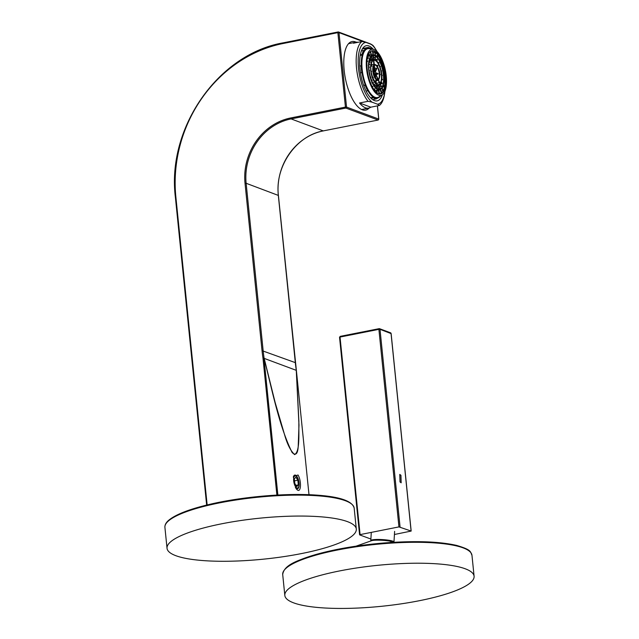 <?xml version="1.0" encoding="UTF-8"?>
<svg xmlns="http://www.w3.org/2000/svg" width="639" height="639" viewBox="0 0 639 639"><rect width="100%" height="100%" fill="white"/><g stroke="black" fill="none" stroke-linecap="round" stroke-linejoin="round"><path stroke-width="0.96" d="M400.941 475.296L401.164 482.804L399.99 481.934L399.774 474.426L400.941 475.296M370.892 539.044L359.669 534.891L360.077 534.611L398.944 526.903L411.173 531.065L394.423 534.5M296.336 370.045L308.996 494.706L296.328 370.005L298.884 421.524C298.621 433.729 300.13 451.589 294.571 454.617C290.569 450.767 287.238 444.145 284.579 434.744L275.121 402.434L264.067 357.944L262.964 358.008L276.887 495.089M369.182 107.991A34.969 13.723 -101.2 0 1 368.919 108.279A34.969 13.723 -101.2 0 1 365.66 110.148A34.969 13.723 -101.2 0 1 346.402 82.982A34.969 13.723 -101.2 0 1 348.79 43.412A34.969 13.723 -101.2 0 1 352.049 41.543A34.969 13.723 -101.2 0 1 356.131 42.19M278.332 195.414L246.135 183.273L263.14 350.643A139.877 125.052 -69.6 0 0 264.067 357.944L264.035 358.327C271.839 388.304 278.916 425.941 292.119 452.5C295.721 455.95 297.75 453.93 298.213 446.421L298.988 425.095L296.248 369.933A139.877 125.052 -69.6 0 1 295.314 362.632L295.33 362.776M296.033 488.523L293.389 476.654L298.03 474.985C301.872 481.111 301.137 495.608 296.033 488.523M245.025 183.297L246.135 183.273A55.952 50.026 110.4 0 1 291.096 118.91L323.278 130.899L378.128 120.044L323.278 130.899A55.952 50.026 110.4 0 0 278.316 195.262L295.314 362.632L262.03 350.659L245.025 183.297A56.791 50.769 110.4 0 1 290.665 117.967L345.435 107.096L337.871 32.645L283.101 43.508A133.447 119.301 -69.6 0 0 175.869 197.012L207.148 504.954M293.317 477.221A6.997 2.748 -101.2 0 1 294.779 475.073A6.997 2.748 -101.2 0 1 296.943 476.494A6.997 2.748 -101.2 0 1 299.14 483.907A6.997 2.748 -101.2 0 1 297.502 488.795A6.997 2.748 -101.2 0 1 295.362 487.405M298.325 484.905L297.854 480.201L295.849 477.189L294.323 478.883L294.803 483.587L296.808 486.599L298.325 484.905L295.985 485.368M297.854 480.201L294.531 480.855M297.047 476.998A6.294 2.468 -101.2 0 1 297.295 477.381A6.294 2.468 -101.2 0 1 298.94 485.696A6.294 2.468 -101.2 0 1 295.609 486.79A6.294 2.468 -101.2 0 1 293.708 478.1A6.294 2.468 -101.2 0 1 297.047 476.998M377.074 51.631A31.479 12.349 78.8 0 0 376.547 50.713A31.479 12.349 78.8 0 0 371.459 44.434L365.915 42.366A31.471 12.349 78.8 0 0 361.618 83.629A31.471 12.349 78.8 0 0 371.994 102.152A64.843 14.026 174.2 0 0 368.04 101.305L359.541 102.991A33.571 13.171 78.8 0 0 368.671 108.127A33.571 13.171 78.8 0 0 370.804 107.184L359.541 102.991M365.915 42.366A64.843 14.026 174.2 0 0 361.962 41.519A33.571 13.171 78.8 0 0 359.853 84.532A33.571 13.171 78.8 0 0 368.04 101.305M377.529 104.213A64.843 14.026 -5.8 0 1 379.302 105.499A33.571 13.171 78.8 0 0 384.582 93.805L384.798 92.32A31.471 12.349 78.8 0 1 377.529 104.213L371.994 102.152M384.798 92.32A31.471 12.349 78.8 0 0 384.942 91.273M373.32 49.323A28.116 11.031 78.8 0 0 366.251 45.712A28.116 11.031 78.8 0 0 362.696 82.527A28.116 11.031 78.8 0 0 377.194 100.874A28.116 11.031 78.8 0 0 382.354 94.836M379.302 105.499L370.804 107.184M376.547 50.713L375.772 49.427A33.571 13.171 78.8 0 0 373.232 45.72A64.843 14.026 -5.8 0 0 371.459 44.434M361.962 41.519L353.463 43.204A33.571 13.171 78.8 0 1 355.603 42.27A33.571 13.171 78.8 0 1 357.936 42.318M372.689 99.628L376.379 98.893L376.555 98.086A25.384 9.96 78.8 0 0 380.517 95.954M371.075 98.27L373.448 97.799A26.159 10.264 78.8 0 0 376.379 98.893M370.676 97.863L373.623 96.992L373.448 97.799M368.439 47.917L367.361 47.989A25.664 10.072 78.8 0 1 368.376 47.917L368.328 47.438L362.632 48.484M362.313 48.995L367.361 47.989A25.664 10.072 78.8 0 0 363.982 50.625L364.182 51.048A25.384 9.96 78.8 0 1 368.663 48.149M360.204 55.305L362.593 55.082L362.057 54.507L360.292 54.858M359.693 66.001L361.706 65.785A25.384 9.96 78.8 0 1 362.593 55.082M360.452 72.902L362.401 72.582L360.428 72.782M363.743 85.602L365.62 84.819L363.647 85.354M373.623 96.992A25.384 9.96 78.8 0 1 368.184 90.395L366.171 91.209M371.267 48.532L371.578 49.051M382.21 94.923L378.767 97.024A24.897 9.769 -101.2 0 1 366.419 86.249A24.897 9.769 -101.2 0 1 362.257 58.101A24.897 9.769 -101.2 0 1 369.174 48.676L373.152 49.291A23.499 9.218 -101.2 0 1 383.352 62.878A23.499 9.218 -101.2 0 1 386.164 86.537A23.499 9.218 -101.2 0 1 382.21 94.923A23.499 9.218 -101.2 0 1 370.548 84.755A23.499 9.218 -101.2 0 1 366.626 58.197A23.499 9.218 -101.2 0 1 373.152 49.299M380.66 95.938L381.211 95.754M361.394 50.928L363.647 50.481A26.159 10.264 78.8 0 0 362.057 54.507M362.417 54.682A25.895 10.16 78.8 0 1 364.006 50.657L363.647 50.481M367.233 59.084A22.03 8.642 -101.2 0 1 372.106 50.761A22.03 8.642 -101.2 0 1 382.41 62.079A22.03 8.642 -101.2 0 1 385.557 85.65A22.03 8.642 -101.2 0 1 380.684 93.973A22.03 8.642 -101.2 0 1 370.38 82.655A22.03 8.642 -101.2 0 1 367.233 59.084M371.986 50.785A22.03 8.642 -101.2 0 1 373.2 50.8A22.03 8.642 -101.2 0 1 382.705 63.62A22.03 8.642 -101.2 0 1 385.301 85.698A22.03 8.642 -101.2 0 1 381.675 93.518A22.03 8.642 -101.2 0 1 380.556 93.997M372.737 50.745A22.381 8.778 -101.2 0 1 382.098 64.172A22.381 8.778 -101.2 0 1 384.566 86.089A22.381 8.778 -101.2 0 1 381.267 93.741M383.831 82.159L384.718 81.664L383.935 80.881M383.911 76.584L384.47 76.161L383.855 75.881M383.847 75.745L384.462 76.105M383.408 70.729L382.993 70.154M382.066 65.058L381.691 65.474L382.098 64.763L381.371 64.587M380.061 60.018L379.031 59.611M377.841 55.753L375.54 55.633M375.381 52.654L373.08 52.733M372.88 50.944L371.083 51.136M379.51 93.781L381.691 93.198L380.524 89.572M381.667 93.142L380.501 89.58M381.068 91.193L383.272 90.49L382.13 87.95M382.513 87.247L384.311 86.553L383.32 85.019M366.97 61.703L367.002 61.168M367.489 61.2L367.329 61.656M367.329 58.476L368.136 58.405L367.585 57.206M367.848 56.184L369.398 56.12L368.695 53.932M369.438 54.978L371.035 54.97L370.34 51.655M378.767 90.315L379.534 94.013L378.767 90.323M378.743 90.323L376.978 91.042M376.89 90.211L377.178 93.022L376.874 90.251M377.13 92.982L376.842 90.179L374.877 90.834M374.789 90.722L374.837 88.989M374.813 88.845L373.599 89.093M372.633 87.495L372.801 86.632M372.809 86.401L372.05 86.417M370.955 83.022L370.476 82.902M367.313 69.555L367.281 70.13M367.042 65.106L367.034 65.657M381.699 80.083L382.513 79.603L381.826 78.916M381.858 75.761L382.322 75.306L381.818 75.114M381.475 71.241L381.148 70.657M380.149 67.143L380.493 66.552L379.862 66.368M378.903 62.957L377.937 62.542M377.202 59.643L375.309 59.483M375.309 57.238L373.543 57.246M373.384 55.905L371.658 56.08M378.512 88.973L380.181 88.501L379.063 85.027A12.972 5.088 -101.2 0 1 372.793 78.853A12.972 5.088 -101.2 0 1 370.788 64.587A12.972 5.088 -101.2 0 1 374.015 59.651A12.972 5.088 -101.2 0 1 379.822 66.6A12.972 5.088 -101.2 0 1 381.611 79.963M379.718 86.984L381.411 86.385L380.317 84.013M380.381 84.084L382.202 83.382L381.291 81.96M368.871 64.787L369.358 64.699L368.903 64.028M369.518 64.251L369.358 64.699M369.046 62.422L369.933 62.318L369.286 60.913M369.646 60.729L370.852 60.633L370.077 58.245M370.987 59.81L372.034 59.778L371.315 56.304M378.568 89.372L377.785 85.514L376.459 85.993M376.69 88.47L376.387 85.49M376.667 88.454L376.355 85.418L374.917 85.826M374.853 86.577L374.901 84.588M374.885 84.444L373.583 84.683M373.2 83.997L373.408 82.886M373.416 82.663L372.537 82.687M371.778 80.937L371.978 80.522M372.066 80.195L371.451 80.091M370.612 77.567L370.939 77.263L370.66 77.726M370.924 77.215L370.46 77.039M369.893 74.3L369.765 73.701M369.118 70.25L369.334 70.905M369.158 67.079L369.15 67.63M377.793 65.761L376.539 65.378M373.863 60.625L372.856 60.681M379.75 75.019L380.285 74.595L379.726 74.34M379.718 74.204L380.277 74.547M376.211 83.525L379.614 82.543L378.432 79.907M370.987 66.312L371.738 66.24L371.123 64.906M371.163 71.017L371.395 71.672M376.698 83.429L376.059 82.048M376.171 83.621L375.9 80.706M375.868 80.634L374.294 81.137M372.888 78.118L373.096 77.686M373.184 77.359L372.577 77.263M376.667 68.621L376.427 68.141L374.67 68.309M376.091 74.755L378.192 73.765L375.788 72.87M378.04 73.557L375.772 72.71L378.192 73.765M376.195 79.116L377.809 78.549L375.556 73.892M373.208 71.44L373.599 71.408A1.374 1.126 -167.4 0 1 374.134 71.456L373.096 69.188M373.136 68.397L374.134 71.456M374.35 65.402L374.542 70.929A1.374 1.286 -60.7 0 0 374.294 70.833M373.424 72.854L374.142 72.694L373.344 72.399M373.272 71.935L374.414 72.359L374.079 72.103L374.142 72.694M375.644 73.852L377.505 78.781M375.684 78.533L374.893 74.324A1.374 1.278 119.2 0 1 374.438 74.611A1.981 0.775 -101.2 0 1 374.39 74.571M374.055 75.258L374.726 73.549L374.558 73.924L374.334 73.437A1.374 0.711 162.1 0 1 373.823 73.605A2.013 0.791 -101.2 0 1 373.615 72.806M284.978 569.309A94.276 20.392 -5.8 0 1 383.296 543.054M385.557 564.604A95.115 20.576 -5.8 0 1 474.09 576.218A95.115 20.576 -5.8 0 1 373.36 607.05A95.115 20.576 -5.8 0 1 284.826 595.444A95.115 20.576 -5.8 0 1 385.557 564.604M317.839 516.592A95.115 20.576 174.2 0 0 218.067 524.539A95.115 20.576 174.2 0 0 167.035 548.278A95.115 20.576 174.2 0 0 205.502 560.746A95.115 20.576 174.2 0 0 305.274 552.799A95.115 20.576 174.2 0 0 356.298 529.06A95.115 20.576 174.2 0 0 317.839 516.592M315.131 495.049A94.276 20.392 174.2 0 0 167.186 522.151M394.614 531.376L393.975 541.976A11.614 1.685 -176.5 0 0 389.191 540.314A11.614 1.685 -176.5 0 0 377.17 539.46A11.614 1.685 -176.5 0 0 370.796 540.578L371.291 532.383M394.383 542.263L392.61 541.72A12.229 1.773 -176.5 0 0 389.51 541.065A12.229 1.773 -176.5 0 0 372.186 540.49L356.075 546.153M389.51 541.065A47.422 27.221 99.3 0 1 392.538 542.375M400.054 526.879L380.005 329.325L391.06 333.582M411.093 530.993L391.044 333.438A0.839 0.751 110.4 0 0 390.581 332.807L391.124 333.502L411.173 531.065M398.944 526.903L378.895 329.349L380.005 329.325A0.839 0.751 110.4 0 0 379.542 328.694L390.581 332.807M379.015 328.694L340.212 336.362L379.167 328.662A0.839 0.751 110.4 0 1 379.542 328.694L378.895 329.349L340.028 337.057L360.077 534.611M339.621 337.336L340.212 336.362L339.541 337.272L359.589 534.827M290.665 117.967L291.096 118.91L345.867 108.047L378.048 120.036A0.839 0.751 -69.6 0 0 378.727 119.07L378.727 119.221M363.847 41.886L338.982 32.621L346.546 107.08L345.435 107.096L345.867 108.047A0.839 0.751 -69.6 0 0 346.546 107.08L378.727 119.07L377.385 105.882M296.328 370.005L278.396 195.334C274.738 166.404 296.344 135.492 323.358 130.907L323.43 130.875M377.457 105.866L378.799 119.134L378.224 119.972M371.051 44.283A0.839 0.751 -69.6 0 0 370.7 43.979L338.518 31.99A0.839 0.751 -69.6 0 0 338.143 31.958L283.285 42.821L337.991 31.99M264.035 358.327L296.344 370.364M262.03 350.659A140.716 125.803 -69.6 0 0 262.964 358.008L263.947 357.96L277.869 495.033M175.869 197.012L175.461 197.299M283.101 43.508L283.285 42.821C218.33 53.884 166.643 127.888 175.382 197.227L206.653 505.074M338.982 32.621A0.839 0.751 -69.6 0 0 338.518 31.99L337.871 32.645L338.982 32.621M373.671 97.471A25.895 10.16 78.8 0 0 376.603 98.566M376.595 98.422A25.664 10.072 78.8 0 0 377.353 98.342L376.603 98.494M371.547 48.756A25.895 10.16 78.8 0 0 368.607 47.661M361.498 65.713A25.895 10.16 78.8 0 0 362.193 72.503M362.401 72.582A25.384 9.96 78.8 0 0 365.62 84.819M365.508 85.107A25.895 10.16 78.8 0 0 368.072 90.682M367.968 90.794A25.664 10.072 78.8 0 0 373.4 97.32M362.241 54.906A25.664 10.072 78.8 0 0 361.331 65.689M361.131 65.713A26.159 10.264 78.8 0 0 361.818 72.511M362.025 72.582A25.664 10.072 78.8 0 0 365.3 85.027M365.188 85.314A26.159 10.264 78.8 0 0 367.752 90.89M367.601 61.424L367.058 60.593M367.609 61.384L367.058 60.553M368.439 58.237L367.721 56.663M368.447 58.205L367.729 56.631M369.725 56.024L368.919 53.508M369.741 56L368.935 53.484M371.419 54.93L370.636 51.424M372.912 54.858L372.513 50.888M373.256 54.866L372.849 50.888L373.28 54.866A17.828 6.997 -101.2 0 1 381.307 64.731A17.828 6.997 -101.2 0 1 383.6 83.158A17.828 6.997 -101.2 0 1 380.221 89.724A17.828 6.997 -101.2 0 1 371.571 81.369A17.828 6.997 -101.2 0 1 368.783 61.656A17.828 6.997 -101.2 0 1 373.304 54.866L372.896 50.92M374.973 55.305L375.013 52.462M375.309 55.489L375.357 52.526M375.333 55.505L375.381 52.55M377.226 57.127L377.505 55.409M377.529 57.478L377.841 55.537L377.553 57.502M379.478 60.385L379.814 59.531M379.71 60.809L380.141 59.707M379.726 60.857L380.165 59.754M381.627 65.29L382.098 64.763M381.643 65.338L382.114 64.819M383.065 70.49L383.568 70.354M383.073 70.546L383.576 70.41M384.47 76.161L383.863 75.929M384.718 81.664L383.935 80.929M384.486 81.952L383.903 81.409M384.311 86.553L383.312 85.051M384.047 86.808L383.184 85.506M383.272 90.49L382.114 87.974M382.985 90.698L381.882 88.31M381.363 93.358L380.197 89.732C382.01 88.861 383.176 86.632 383.719 83.038C385.581 72.455 379.119 54.339 373.304 54.866L371.395 54.842M379.159 93.941L378.424 90.434M376.754 92.711L376.507 90.227M374.813 90.754L374.837 88.861M374.454 90.299L374.47 88.813M372.649 87.535L372.833 86.433M372.353 86.992L372.465 86.305M370.764 83.613L370.979 83.062M379.502 89.364C374.51 91.337 367.058 72.678 369.118 61.871C369.773 57.989 370.995 55.857 372.777 55.473A17.277 6.781 -101.2 0 1 380.86 64.355A17.277 6.781 -101.2 0 1 383.32 82.83A17.277 6.781 -101.2 0 1 379.502 89.364A17.277 6.781 -101.2 0 1 371.427 80.482A17.277 6.781 -101.2 0 1 368.959 61.999M369.63 64.467L368.943 63.445M369.638 64.427L368.951 63.397M370.237 62.143L369.406 60.346M370.245 62.111L369.422 60.306M371.171 60.529L370.293 57.79M371.187 60.505L370.308 57.758M372.369 59.739L371.602 56.048L372.393 59.739M373.4 59.659L373.016 55.849M373.743 59.651L373.352 55.849M373.4 55.873L373.783 59.651L373.376 55.857M374.901 59.794L374.941 57.047M375.309 57.135L375.269 59.946L375.285 57.111M376.611 60.913L376.866 59.307M376.914 61.232L377.21 59.435M376.938 61.256L377.234 59.467M378.36 63.221L378.655 62.478M378.6 63.628L378.983 62.654M378.615 63.676L378.999 62.694M380.093 66.991L380.493 66.552M380.109 67.047L380.509 66.608M381.219 70.977L381.627 70.865M381.227 71.033L381.643 70.921M382.322 75.362L381.818 75.17M382.513 79.603L381.826 78.964M382.29 79.899L381.787 79.428M382.202 83.382L381.283 82M381.938 83.637L381.14 82.431M381.395 86.425L380.301 84.036M381.108 86.624L380.053 84.324M380.165 88.525L379.039 85.035L381.699 80.115C383.049 72.359 378.32 59.131 374.015 59.651L372.409 59.683M379.854 88.661L378.727 85.155M378.544 89.364L377.745 85.522M378.184 89.276L377.425 85.634M376.291 88.15L376.02 85.458M374.877 86.608L374.909 84.468M374.51 86.121L374.534 84.404M373.224 84.044L373.44 82.695M372.928 83.477L373.072 82.559M371.794 80.985L372.09 80.242M369.542 70.594L369.142 70.442M369.534 70.538L369.134 70.394M369.39 67.351L368.871 66.863M369.39 67.303L368.863 66.807M381.579 80.226A12.972 5.088 -101.2 0 1 379.047 85.027L377.769 85.53M378.56 84.596C377.034 87.455 369.07 73.781 371.139 64.803C371.722 61.847 372.585 60.33 373.727 60.242A12.413 4.872 -101.2 0 1 379.534 66.624A12.413 4.872 -101.2 0 1 381.299 79.899A12.413 4.872 -101.2 0 1 378.56 84.596A12.413 4.872 -101.2 0 1 372.753 78.214A12.413 4.872 -101.2 0 1 370.979 64.93M380.285 74.595L379.726 74.388M371.235 64.251L372.05 66.041L371.227 64.299M373.895 64.515L373.495 60.569M373.855 60.577L374.254 64.523L373.831 60.569M377.202 66.168L377.553 65.282M377.449 66.536L377.881 65.45M377.473 66.576L377.897 65.498M371.61 71.368L371.187 71.209M371.602 71.312L371.179 71.153M379.614 82.543L378.408 79.923M379.326 82.743L378.12 80.123M376.203 83.637L375.892 80.642M375.796 83.238L375.532 80.674M372.904 78.166L373.208 77.399M372.864 67.582A8.003 3.139 -101.2 0 1 374.893 64.531A8.003 3.139 -101.2 0 1 378.488 68.964A8.003 3.139 -101.2 0 1 379.518 77.231A8.003 3.139 -101.2 0 1 378 80.179A8.003 3.139 -101.2 0 1 374.119 76.432A8.003 3.139 -101.2 0 1 372.864 67.582M377.593 79.723C376.914 81.544 371.93 73.325 373.208 67.798L374.694 65.106A7.452 2.923 -101.2 0 1 378.176 68.94A7.452 2.923 -101.2 0 1 379.239 76.904A7.452 2.923 -101.2 0 1 377.593 79.723A7.452 2.923 -101.2 0 1 374.111 75.897A7.452 2.923 -101.2 0 1 373.048 67.926M378.2 73.82L375.788 72.926M378 74.132L375.78 73.309M374.494 71.408L373.136 68.445M374.542 70.929L373.999 65.577M374.901 71.113L374.326 65.386M375.173 71.312L376.427 68.141M375.428 71.664L376.754 68.317M375.452 71.704L376.77 68.357M374.422 72.415L373.28 71.983M374.079 72.103L373.248 71.792M377.793 78.581L375.636 73.884M375.652 78.501L375.213 74.132M375.253 77.91L374.893 74.324M374.039 75.202L374.71 73.501M373.863 74.643L374.334 73.437M373.543 71.88A2.021 0.799 -101.3 0 1 373.567 71.56L373.599 71.408M282.702 574.525A95.115 20.576 -5.8 0 1 383.432 543.685A95.115 20.576 -5.8 0 1 471.957 555.283M164.91 527.359C164.742 524.851 166.1 522.414 168.976 520.05C176.1 514.299 189.663 509.067 209.664 504.355C241.382 496.838 285.202 492.965 315.267 495.025C339.421 496.551 352.393 500.92 354.174 508.133A95.115 20.576 174.2 0 0 315.714 495.672A95.115 20.576 174.2 0 0 215.942 503.612A95.115 20.576 174.2 0 0 164.91 527.359L167.035 548.278M371.235 44.682L370.7 43.979M296.52 476.087L297.295 477.381M361.618 109.525L368.671 108.127M348.551 43.668L355.603 42.27M381.028 95.371L377.353 98.342M368.391 47.438L371.443 48.572M362.776 48.26L363.24 48.452M367.593 61.272L367.066 60.481M368.447 58.133L367.737 56.583M369.757 55.96L368.951 53.452M375.365 55.521L375.405 52.606M377.585 57.542L377.889 55.665M379.766 60.929L380.173 59.906M384.311 75.889L383.847 75.721M384.654 81.457L383.943 80.794M384.295 86.401L383.336 84.963M383.28 90.395L382.146 87.918M381.699 93.158L380.548 89.556M379.558 94.013L378.791 90.307M374.837 90.786L374.869 88.925M372.681 87.591L372.856 86.537M370.796 83.693L370.979 83.222M378.791 90.331L380.221 89.724M369.614 64.315L368.951 63.325M370.245 62.031L369.43 60.258M371.203 60.465L370.324 57.726M372.417 59.715L371.642 56.016M375.301 59.954L375.341 57.19M376.97 61.296L377.258 59.563M378.655 63.748L379.007 62.854M382.457 79.404L381.834 78.829M382.186 83.23L381.307 81.912M381.411 86.321L380.333 83.981M380.197 88.47L379.087 85.019M378.592 89.372L377.793 85.522M376.714 88.494L376.411 85.458M374.901 86.648L374.933 84.532M373.256 84.092L373.464 82.798M371.826 81.073L372.09 80.402M369.326 67.143L368.863 66.712M380.125 74.332L379.718 74.18M372.05 65.969L371.243 64.204M374.278 64.523L373.879 60.601M377.513 66.648L377.905 65.649M379.63 82.447L378.456 79.891M376.227 83.661L375.924 80.666M372.944 78.254L373.216 77.559M370.86 64.475L374.893 64.531C378.783 67.494 380.357 71.688 379.63 77.119C378.991 79.38 378.448 80.394 378 80.179L375.964 81.057M374.502 71.288L373.144 68.333M374.949 71.129L374.374 65.426M375.492 71.776L376.778 68.517M374.206 72.127L373.248 71.768M377.809 78.485L375.66 73.812M375.708 78.573L375.261 74.18M374.087 75.354L374.726 73.733M375.62 73.916L375.78 72.774L374.909 71.081M374.861 74.691L375.516 74.108M284.826 595.444L282.702 574.517C284.083 564.908 296.943 560.547 315.235 554.684C334.876 549.125 357.568 545.243 383.312 543.038C414.663 540.602 439.145 541.409 456.749 545.442C471.822 549.971 470.144 551.521 471.965 555.291L474.09 576.218M354.174 508.133L356.298 529.06"/></g></svg>
